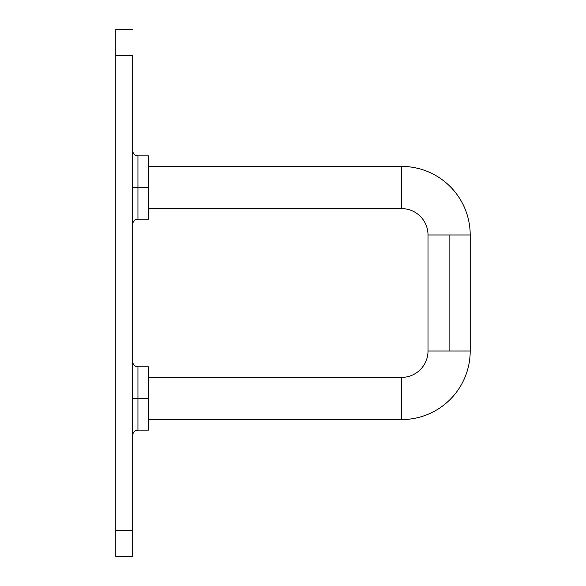 <?xml version="1.0" encoding="UTF-8"?>
<svg xmlns="http://www.w3.org/2000/svg" width="586" height="586" viewBox="0 0 586 586"><rect width="100%" height="100%" fill="white"/><g stroke="black" fill="none" stroke-linecap="round" stroke-linejoin="round"><path stroke-width="0.88" d="M401.644 166.424A68.562 68.562 0 0 1 470.206 234.986L449.11 234.986L449.11 351.014L470.206 351.014A68.562 68.562 0 0 1 401.644 419.576L401.644 377.384A26.37 26.37 0 0 0 428.014 351.014A26.37 26.37 0 0 1 401.644 377.384L148.492 377.384L401.644 377.384L401.644 419.576L148.492 419.576L401.644 419.576A68.562 68.562 0 0 0 470.206 351.014L428.014 351.014L449.11 351.014L449.11 234.986L428.014 234.986A26.37 26.37 0 0 0 401.644 208.616L401.644 166.424L148.492 166.424L401.644 166.424L401.644 208.616L148.492 208.616L401.644 208.616A26.37 26.37 0 0 1 428.014 234.986L470.206 234.986A68.562 68.562 0 0 0 401.644 166.424M148.492 219.164L148.492 187.52L148.492 219.164L137.944 219.164L137.944 187.52L148.492 187.52L137.944 187.52L137.944 155.876L137.944 187.52L132.67 187.52L137.944 187.52L137.944 219.164C134.743 219.479 132.985 221.237 132.67 224.438M148.492 430.124L148.492 398.48L148.492 430.124L137.944 430.124L137.944 398.48L148.492 398.48L137.944 398.48L137.944 366.836L137.944 398.48L132.67 398.48L137.944 398.48L137.944 430.124C134.743 430.439 132.985 432.197 132.67 435.398M148.492 398.48L148.492 366.836L148.492 398.48M148.492 187.52L148.492 155.876L148.492 187.52M115.794 556.7L115.794 29.3L132.67 29.3L115.794 29.3L115.794 55.67L132.67 55.67L132.67 530.33L132.67 55.67L115.794 55.67L115.794 530.33L132.67 530.33L115.794 530.33L115.794 556.7L132.67 556.7L132.67 530.33L132.67 556.7L115.794 556.7M132.67 361.562C132.985 364.763 134.743 366.521 137.944 366.836L148.492 366.836M132.67 150.602C132.985 153.803 134.743 155.561 137.944 155.876L148.492 155.876M470.206 351.014L470.206 234.986M428.014 351.014L428.014 234.986"/></g></svg>
